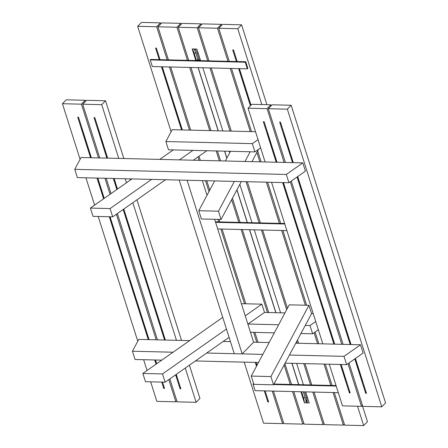 <?xml version="1.0" encoding="UTF-8"?>
<svg xmlns="http://www.w3.org/2000/svg" width="448" height="448" viewBox="0 0 448 448"><rect width="100%" height="100%" fill="white"/><g stroke="black" fill="none" stroke-linecap="round" stroke-linejoin="round"><path stroke-width="0.67" d="M242.183 353.892L234.265 353.696L179.183 180.068L187.107 180.258L242.183 353.892L253.596 342.177L214.62 219.302M207.01 195.306L202.35 180.628M308.958 305.306L270.911 376.555L251.238 376.074L289.279 304.83L308.958 305.306L311.584 313.578L273.538 384.821L253.859 384.345L251.238 376.074M270.911 376.555L273.538 384.821M295.764 343.202L360.511 344.77L363.132 353.041L346.629 364.627L285.118 363.138M258.49 362.488L195.39 360.959M161.79 360.147L135.066 359.498L132.446 351.226L138.762 339.394L189.594 340.626M360.511 344.77L344.002 356.356L289.442 355.034M262.819 354.39L206.685 353.03M173.085 352.212L132.446 351.226M223.188 341.443L230.434 341.617M253.596 342.177L269.136 342.552M344.002 356.356L346.629 364.627M250.46 332.287L274.31 332.864M300.938 333.514L312.631 333.794L318.349 329.778M247.996 324.022L278.634 324.766M305.262 325.41L310.005 325.528L315.728 321.513M313.219 313.617L311.584 313.578M284.956 312.928L264.505 312.435L261.884 304.17L242.206 303.688L241.539 304.158M312.631 333.794L310.005 325.528M74.743 169.333L286.3 174.462L302.809 162.87L81.06 157.494L74.743 169.333L77.364 177.598L288.926 182.728L305.43 171.142L302.809 162.87M288.926 182.728L286.3 174.462M258.026 139.614L252.308 143.629L165.872 141.534L172.194 129.696L255.517 131.718M260.646 147.885L254.929 151.894L168.498 149.8L165.872 141.534M252.308 143.629L254.929 151.894M261.822 104.552L237.77 28.734L241.573 24.825L266.902 104.675M362.32 405.474L367.466 421.697L363.664 425.6L344.658 425.141L334.326 392.571M241.573 24.825L222.566 24.366L218.764 28.269L229.253 61.342M231.51 68.46L251.546 131.622M257.673 150.931L261.139 161.862M267.596 182.213L280.661 223.395M282.918 230.513L306.628 305.25M315.123 332.041L318.842 343.762M325.298 364.112L332.069 385.454M363.664 425.6L357.521 406.23M218.764 28.269L237.77 28.734M250.426 105.79L238.638 68.634M236.382 61.516L232.708 49.941L233.503 49.958L237.171 61.533M239.434 68.65L251.02 105.185M233.705 50.607A15.366 8.686 91.4 0 0 232.708 49.941M105.515 100.761L101.713 104.67L82.706 104.205L86.509 100.302L105.515 100.761L123.844 158.53M130.295 178.881L130.603 179.85M136.937 199.808L181.541 340.43M189.392 365.17L199.937 398.412L196.134 402.321L177.128 401.856L169.842 378.896M82.706 104.205L99.753 157.948M106.21 178.298L111.054 193.575M117.387 213.534L157.455 339.847M101.713 104.67L118.759 158.407M125.216 178.758L126.482 182.745M132.81 202.703L176.462 340.306M185.265 368.066L196.134 402.321M176.266 374.382L180.846 388.819L180.057 388.802L175.627 374.836M164.584 340.021L123.172 209.474M116.838 189.515L113.333 178.472M106.882 158.122L94.03 117.606L94.819 117.628L107.671 158.138M114.128 178.489L117.482 189.062M123.81 209.02L165.374 340.038M95.026 118.278A15.366 8.686 91.4 0 0 94.03 117.606M180.057 388.802A15.366 8.686 91.4 0 0 180.242 386.915M201.342 24.847L201.023 23.845L182.017 23.386L178.214 27.289L197.221 27.748L207.715 60.822M209.972 67.939L230.009 131.102M246.053 181.686L259.118 222.874M261.38 229.992L286.67 309.725M296.722 341.41L297.298 343.235M303.755 363.586L310.526 384.933M312.782 392.05L323.114 424.614L304.108 424.155L293.776 391.586M178.214 27.289L188.703 60.357M190.966 67.48L211.002 130.637M217.454 150.987L220.59 160.877M232.434 198.201L240.111 222.415M242.368 229.533L268.699 312.536M284.889 363.563L291.519 384.468M305.659 391.877L309.17 402.948L306.158 402.875L304.416 402.83L300.905 391.759M298.648 384.642L291.878 363.3M275.828 312.71L249.497 229.706M247.24 222.589L236.869 189.89M226.817 158.211L224.582 151.161M218.126 130.81L198.089 67.648M195.832 60.53L192.164 48.955L195.171 49.028L196.913 49.073L200.586 60.648M202.843 67.766L222.88 130.928M229.337 151.278L229.774 152.673M239.826 184.352L251.994 222.701M254.251 229.818L280.582 312.827M296.626 363.412L303.397 384.759M304.416 402.83A15.366 8.686 91.4 0 0 303.43 397.74L301.538 391.776M306.779 398.994A15.366 8.686 -88.6 0 1 306.158 402.875A15.366 8.686 91.4 0 0 305.172 397.785L303.43 397.74M194.096 53.071L195.838 53.116L198.05 60.088L196.308 60.043L194.096 53.071A15.366 8.686 91.4 0 0 192.164 48.955M303.285 391.815L305.172 397.785M307.546 397.841L306.443 397.813A15.366 8.686 -88.6 0 1 307.429 402.903M195.838 53.116A15.366 8.686 91.4 0 0 193.906 49A15.366 8.686 -88.6 0 1 195.591 49.689M195.171 49.028A15.366 8.686 -88.6 0 1 197.109 53.144L198.212 53.172M306.443 397.813L304.55 391.849M200.424 60.144L199.321 60.116L197.109 53.144M197.221 27.748L201.023 23.845M324.066 423.646L323.114 424.614M98.459 129.102L97.826 129.086L107.033 158.127L97.81 129.08L98.291 128.576M176.512 377.132L175.756 374.741L176.495 377.121L177.145 377.143M195.961 60.536L200.553 60.547M298.777 384.647L292.006 363.3M275.957 312.715L249.626 229.706M247.369 222.589L236.947 189.745M226.895 158.06L224.711 151.166M218.254 130.816L198.218 67.654M196.308 60.043L195.927 60.435M199.08 59.366L198.05 60.088M247.346 68.846L247.822 68.354L245.728 61.74L150.69 59.438L150.214 59.926L152.314 66.539L247.346 68.846L245.252 62.227L150.214 59.926M245.728 61.74L245.252 62.227M181.07 24.354L180.751 23.352L161.745 22.893L157.942 26.796L168.431 59.87M170.688 66.987L190.725 130.144M199.002 156.234L200.318 160.39M206.774 180.734L209.759 190.154M219.044 219.408L219.839 221.922M222.096 229.04L245.806 303.778M254.884 332.394L258.02 342.283M273.504 391.093L283.836 423.662L302.842 424.127L292.51 391.558M290.254 384.44L284.099 365.042M274.047 333.357L273.89 332.853M267.434 312.508L241.102 229.499M238.846 222.382L231.644 199.679M219.324 160.849L216.188 150.959M209.731 130.609L189.694 67.446M187.438 60.329L176.949 27.255L180.751 23.352M157.942 26.796L176.949 27.255M303.789 423.153L302.842 424.127M270.872 104.77L251.866 104.311L248.063 108.214L267.07 108.674L270.872 104.77L271.191 105.778M329.269 364.207L342.485 405.866L361.491 406.33L347.967 363.686M341.818 344.316L290.265 181.787M284.116 162.417L267.07 108.674M322.812 343.857L271.566 182.308M265.11 161.958L248.063 108.214M276.198 162.226L263.346 121.71L264.141 121.733L276.993 162.243M283.444 182.594L334.695 344.142M341.146 364.493L350.168 392.924L349.373 392.907L340.357 364.476M333.9 344.126L282.654 182.577M349.373 392.907A15.366 8.686 91.4 0 0 349.563 391.02M264.342 122.382A15.366 8.686 91.4 0 0 263.346 121.71M361.491 406.33L362.438 405.356M267.781 133.207L267.131 133.185L267.613 132.681M346.461 381.248L345.828 381.237L340.514 364.476L345.828 381.237M85.243 100.274L66.237 99.809L62.429 103.712L81.435 104.177L85.243 100.274L85.562 101.276M150.657 381.842L156.85 401.369L175.857 401.828L168.812 379.618M156.19 339.814L116.357 214.256M110.029 194.298L104.938 178.265M98.487 157.92L81.435 104.177M147.056 370.49L143.634 359.705M137.777 341.242L98.202 216.479M94.601 205.128L85.932 177.806M80.074 159.342L62.429 103.712M90.569 157.724L77.717 117.214L78.506 117.23L91.358 157.746M97.815 178.097L104.244 198.358M110.079 216.765L149.061 339.646M155.518 359.99L156.699 363.72M162.534 382.127L164.534 388.427L163.744 388.405L161.745 382.11M156.055 364.174L154.722 359.974M148.266 339.623L109.29 216.748M103.6 198.811L97.02 178.074M163.744 388.405A15.366 8.686 91.4 0 0 163.929 386.523M78.714 117.88A15.366 8.686 91.4 0 0 77.717 117.214M175.857 401.828L176.809 400.854M82.146 128.705L81.497 128.682L81.978 128.178M291.15 105.263L287.342 109.166L268.335 108.707L272.143 104.804L291.15 105.263L385.571 402.914L381.763 406.818L362.757 406.358L348.992 362.964M268.335 108.707L285.387 162.45M291.29 181.065L343.09 344.35M287.342 109.166L381.763 406.818M355.421 358.45L366.481 393.322L365.691 393.305L354.777 358.904M350.213 344.523L297.074 177.005M292.516 162.624L279.664 122.108L280.454 122.13L293.306 162.641M297.718 176.557L351.008 344.54M280.661 122.774A15.366 8.686 91.4 0 0 279.664 122.108M365.691 393.305A15.366 8.686 91.4 0 0 365.876 391.418M292.673 162.624L283.444 133.577L283.926 133.073M362.146 381.629L354.906 358.814L362.124 381.623L362.779 381.646M283.461 133.588L284.094 133.605M221.62 25.34L221.301 24.338L202.294 23.873L198.486 27.776L208.981 60.85M211.238 67.967L231.274 131.13M247.324 181.72L260.389 222.908M262.646 230.026L287.459 308.246M297.511 339.931L298.57 343.269M305.021 363.619L311.791 384.961M314.054 392.078L324.386 424.648L343.392 425.107L333.06 392.538M330.798 385.42L324.027 364.078M317.576 343.728L314.098 332.763M305.357 305.222L281.652 230.485M279.395 223.367L266.33 182.179M259.874 161.829L256.883 152.41M250.281 131.589L230.244 68.432M227.987 61.314L217.493 28.241L221.301 24.338M198.486 27.776L217.493 28.241M344.338 424.133L343.392 425.107M236.51 61.421L237.143 61.432M236.975 60.906L236.527 61.516M160.479 22.859L141.473 22.4L137.665 26.303L156.671 26.762L160.479 22.859L160.798 23.867M283.517 422.66L282.57 423.634L272.238 391.065M256.754 342.255L253.613 332.366M244.535 303.744L220.83 229.012M218.574 221.894L217.773 219.38M208.97 191.626L205.509 180.706M199.052 160.356L197.971 156.957M189.459 130.116L169.422 66.954M167.166 59.836L156.671 26.762M137.665 26.303L171.108 131.729M244.199 362.141L263.558 423.175L282.57 423.634M159.247 59.646L155.574 48.07L156.363 48.087L160.037 59.662M162.294 66.78L182.33 129.942M256.082 362.432L256.99 365.299M265.11 390.891L268.621 401.962L267.831 401.946L264.314 390.874M256.497 366.223L255.287 362.41M181.541 129.926L161.504 66.763M267.831 401.946A15.366 8.686 91.4 0 0 268.016 400.058M156.57 48.737A15.366 8.686 91.4 0 0 155.574 48.07M160.003 59.562L159.354 59.539L159.841 59.035M284.631 223.496L215.415 221.816M217.672 228.934L286.888 230.614M284.794 223.994L215.578 222.32M336.039 385.549L273.952 384.042M253.607 383.55L253.03 384.037L255.13 390.65L338.296 392.666M336.196 386.053L273.689 384.535M253.764 384.054L253.03 384.037M222.734 317.358L142.845 373.447L145.466 381.718L165.144 382.194L229.068 337.316M247.867 324.117L264.505 312.435M142.845 373.447L162.523 373.923L226.442 329.045M245.246 315.846L261.884 304.17M165.144 382.194L162.523 373.923M250.186 151.782L245.011 161.47M234.366 181.406L218.456 211.193L198.778 210.711L214.687 180.93M225.333 160.994L230.507 151.306M258.496 149.391L251.955 161.638M241.31 181.574L221.082 219.458L201.404 218.982L198.778 210.711M218.456 211.193L221.082 219.458M131.925 178.92L90.39 208.085L93.01 216.356L112.689 216.832L165.525 179.738M193.323 160.216L206.836 150.73M173.242 149.918L159.729 159.404M90.39 208.085L110.062 208.561L151.603 179.402M179.407 159.88L192.92 150.394M112.689 216.832L110.062 208.561M113.49 178.472L116.956 189.431M123.295 209.384L164.735 340.021L123.284 209.39M164.741 340.026L123.301 209.384M334.057 344.131L282.8 182.577M276.36 162.232L267.148 133.19L276.349 162.232M156.184 364.084L154.868 359.979M148.428 339.629L109.446 216.754L148.422 339.629M103.729 198.722L97.182 178.08M90.726 157.73L81.497 128.682M97.171 178.08L103.723 198.722L97.166 178.08M283.455 133.588L292.667 162.624L283.444 133.577M350.358 344.523L297.203 176.915M238.79 68.639L250.533 105.683M256.598 366.038L255.433 362.415M181.681 129.926L161.661 66.769M176.495 377.121L175.739 374.752M107.022 158.127L97.81 129.08M267.131 133.185L276.343 162.232M340.497 364.476L345.811 381.226M109.435 216.754L148.411 339.629M362.124 381.623L354.894 358.82"/></g></svg>

